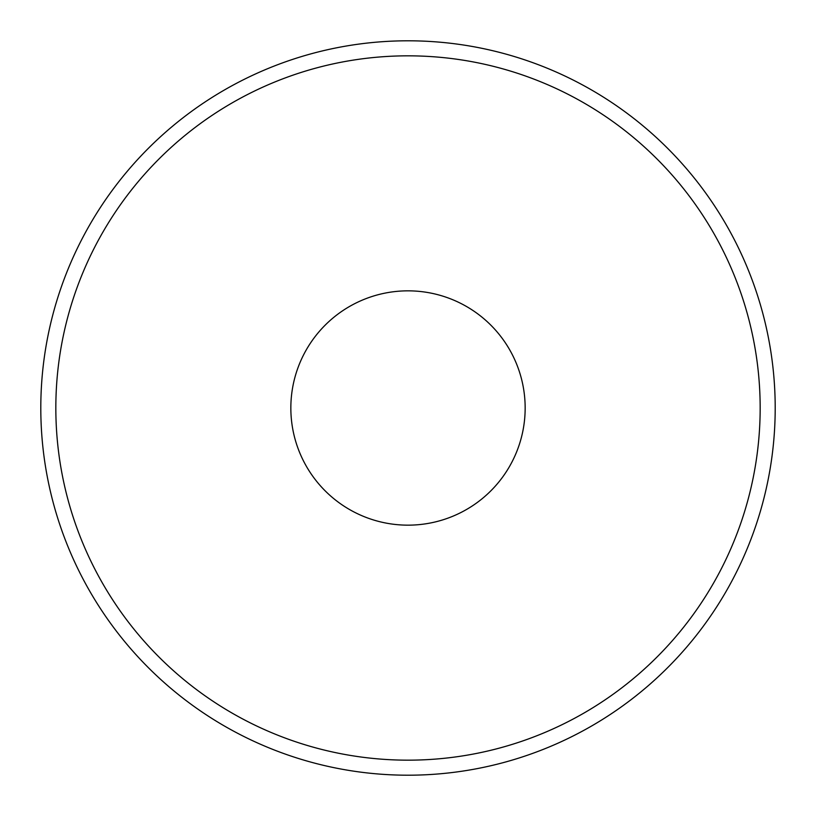 <?xml version="1.0" encoding="UTF-8"?>
<svg xmlns="http://www.w3.org/2000/svg" width="816" height="816" viewBox="0 0 816 816"><rect width="100%" height="100%" fill="white"/><g stroke="black" fill="none" stroke-linecap="round" stroke-linejoin="round"><path stroke-width="1.22" d="M290.843 408A117.157 117.157 0 0 0 408 525.157A117.157 117.157 0 0 0 525.157 408A117.157 117.157 0 0 0 408 290.843A117.157 117.157 0 0 0 290.843 408M775.2 408A367.2 367.2 0 0 0 408 40.8A367.2 367.2 0 0 0 40.8 408A367.2 367.2 0 0 0 408 775.2A367.2 367.2 0 0 0 775.2 408M55.835 408A352.165 352.165 0 0 1 408 55.835A352.165 352.165 0 0 1 760.165 408A352.165 352.165 0 0 1 408 760.165A352.165 352.165 0 0 1 55.835 408"/></g></svg>
